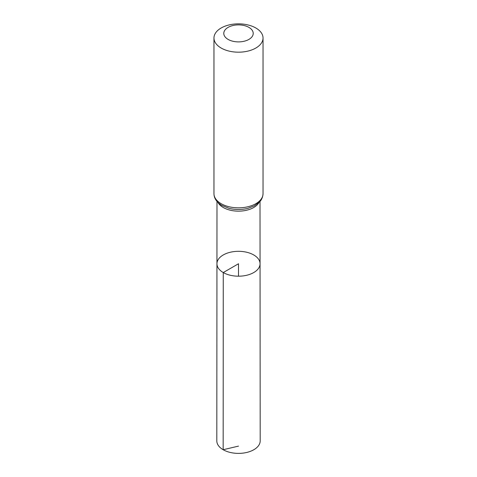 <?xml version="1.0" encoding="UTF-8"?>
<svg xmlns="http://www.w3.org/2000/svg" width="477" height="477" viewBox="0 0 477 477"><rect width="100%" height="100%" fill="white"/><g stroke="black" fill="none" stroke-linecap="round" stroke-linejoin="round"><path stroke-width="0.72" d="M223.26 272.552A21.554 12.444 180 0 1 216.946 263.751A21.554 12.444 180 0 1 238.5 251.313A21.554 12.444 180 0 1 260.054 263.751A21.554 12.444 180 0 1 246.752 275.247A21.554 12.444 180 0 1 223.26 272.552A21.554 12.444 180 0 1 216.946 263.751L216.808 440.861A21.692 12.521 180 0 0 223.164 449.722A21.692 12.521 180 0 0 246.806 452.434A21.692 12.521 180 0 0 260.192 440.861L260.054 263.751A21.554 12.444 180 0 1 246.752 275.247A21.554 12.444 180 0 1 223.26 272.552M228.089 39.4A14.721 8.503 180 0 1 234.69 25.18A14.721 8.503 180 0 1 252.721 35.59A14.721 8.503 180 0 1 228.089 39.4M221.149 48.034A24.536 14.167 180 0 1 213.964 38.017A24.536 14.167 180 0 1 238.5 23.85A24.536 14.167 180 0 1 263.036 38.017A24.536 14.167 180 0 1 247.891 51.105A24.536 14.167 180 0 1 221.149 48.034M238.5 276.201L238.5 263.757L223.26 272.552L223.164 449.722L238.5 446.114M258.951 202.57A21.501 12.414 180 0 1 223.296 207.513A21.501 12.414 180 0 1 218.049 202.57M221.149 203.691A24.536 14.167 180 0 1 213.964 193.674C213.994 198.301 216.659 202.236 221.96 205.486L228.954 208.294A23.021 13.29 180 0 0 248.046 208.294L254.348 205.867L259.577 201.926C260.019 201.431 262.696 198.975 263.036 193.674A24.536 14.167 180 0 1 247.891 206.762A24.536 14.167 180 0 1 221.149 203.691M216.993 201.443L216.946 263.751M260.007 201.443L260.054 263.751M213.964 38.017L213.964 193.674M263.036 38.017L263.036 193.674"/></g></svg>

